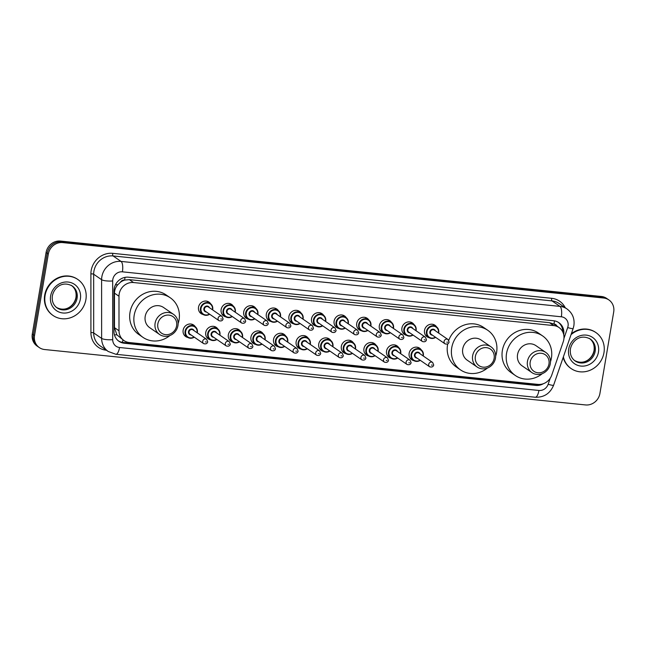 <?xml version="1.0" encoding="UTF-8"?>
<svg xmlns="http://www.w3.org/2000/svg" width="646" height="646" viewBox="0 0 646 646"><rect width="100%" height="100%" fill="white"/><g stroke="black" fill="none" stroke-linecap="round" stroke-linejoin="round"><path stroke-width="0.97" d="M413.836 360.638A6.993 6.444 -55.4 0 1 411.704 359.717A6.993 6.444 -55.4 0 1 409.144 353.289A6.993 6.444 -55.4 0 1 419.642 348.202A6.993 6.444 -55.4 0 1 421.265 349.866M391.242 358.32A6.993 6.444 -55.4 0 1 389.102 357.399A6.993 6.444 -55.4 0 1 386.542 350.972A6.993 6.444 -55.4 0 1 397.04 345.885A6.993 6.444 -55.4 0 1 398.663 347.556M368.64 356.011A6.993 6.444 -55.4 0 1 366.508 355.082A6.993 6.444 -55.4 0 1 363.948 348.662A6.993 6.444 -55.4 0 1 374.438 343.567A6.993 6.444 -55.4 0 1 376.061 345.239M346.038 353.693A6.993 6.444 -55.4 0 1 343.906 352.773A6.993 6.444 -55.4 0 1 341.346 346.345A6.993 6.444 -55.4 0 1 351.844 341.258A6.993 6.444 -55.4 0 1 353.467 342.921M323.444 351.376A6.993 6.444 -55.4 0 1 321.304 350.455A6.993 6.444 -55.4 0 1 318.744 344.027A6.993 6.444 -55.4 0 1 329.242 338.94A6.993 6.444 -55.4 0 1 330.865 340.603M300.842 349.066A6.993 6.444 -55.4 0 1 298.71 348.137A6.993 6.444 -55.4 0 1 296.151 341.71A6.993 6.444 -55.4 0 1 306.64 336.623A6.993 6.444 -55.4 0 1 308.263 338.294M278.24 346.749A6.993 6.444 -55.4 0 1 276.108 345.828A6.993 6.444 -55.4 0 1 273.549 339.4A6.993 6.444 -55.4 0 1 284.046 334.313A6.993 6.444 -55.4 0 1 285.669 335.977M255.646 344.431A6.993 6.444 -55.4 0 1 253.507 343.51A6.993 6.444 -55.4 0 1 250.947 337.083A6.993 6.444 -55.4 0 1 261.444 331.996A6.993 6.444 -55.4 0 1 263.067 333.659M233.045 342.114A6.993 6.444 -55.4 0 1 230.913 341.193A6.993 6.444 -55.4 0 1 228.353 334.765A6.993 6.444 -55.4 0 1 238.842 329.678A6.993 6.444 -55.4 0 1 240.465 331.35M210.443 339.804A6.993 6.444 -55.4 0 1 208.311 338.884A6.993 6.444 -55.4 0 1 205.751 332.456A6.993 6.444 -55.4 0 1 216.249 327.361A6.993 6.444 -55.4 0 1 217.864 329.032M187.849 337.487A6.993 6.444 -55.4 0 1 185.709 336.566A6.993 6.444 -55.4 0 1 183.149 330.138A6.993 6.444 -55.4 0 1 193.647 325.051A6.993 6.444 -55.4 0 1 195.27 326.715M406.617 335.379A6.993 6.444 -55.4 0 1 404.477 334.458A6.993 6.444 -55.4 0 1 401.925 328.031A6.993 6.444 -55.4 0 1 412.414 322.943A6.993 6.444 -55.4 0 1 414.038 324.607M384.015 333.07A6.993 6.444 -55.4 0 1 381.883 332.141A6.993 6.444 -55.4 0 1 379.323 325.713A6.993 6.444 -55.4 0 1 389.813 320.626A6.993 6.444 -55.4 0 1 391.436 322.297M361.421 330.752A6.993 6.444 -55.4 0 1 359.281 329.831A6.993 6.444 -55.4 0 1 356.721 323.404A6.993 6.444 -55.4 0 1 367.219 318.316A6.993 6.444 -55.4 0 1 368.842 319.98M338.819 328.434A6.993 6.444 -55.4 0 1 336.679 327.514A6.993 6.444 -55.4 0 1 334.119 321.086A6.993 6.444 -55.4 0 1 344.617 315.999A6.993 6.444 -55.4 0 1 346.24 317.662M429.219 337.697A6.993 6.444 -55.4 0 1 427.079 336.776A6.993 6.444 -55.4 0 1 424.519 330.348A6.993 6.444 -55.4 0 1 435.016 325.261A6.993 6.444 -55.4 0 1 436.639 326.924M316.217 326.117A6.993 6.444 -55.4 0 1 314.085 325.196A6.993 6.444 -55.4 0 1 311.525 318.769A6.993 6.444 -55.4 0 1 322.015 313.681A6.993 6.444 -55.4 0 1 323.638 315.353M293.623 323.808A6.993 6.444 -55.4 0 1 291.483 322.887A6.993 6.444 -55.4 0 1 288.923 316.459A6.993 6.444 -55.4 0 1 299.421 311.364A6.993 6.444 -55.4 0 1 301.044 313.035M271.021 321.49A6.993 6.444 -55.4 0 1 268.881 320.569A6.993 6.444 -55.4 0 1 266.322 314.142A6.993 6.444 -55.4 0 1 276.819 309.054A6.993 6.444 -55.4 0 1 278.442 310.718M248.419 319.172A6.993 6.444 -55.4 0 1 246.287 318.252A6.993 6.444 -55.4 0 1 243.728 311.824A6.993 6.444 -55.4 0 1 254.217 306.737A6.993 6.444 -55.4 0 1 255.84 308.4M225.825 316.863A6.993 6.444 -55.4 0 1 223.686 315.934A6.993 6.444 -55.4 0 1 221.126 309.515A6.993 6.444 -55.4 0 1 231.623 304.419A6.993 6.444 -55.4 0 1 233.246 306.091M203.224 314.545A6.993 6.444 -55.4 0 1 201.084 313.625A6.993 6.444 -55.4 0 1 198.524 307.197A6.993 6.444 -55.4 0 1 209.021 302.11A6.993 6.444 -55.4 0 1 210.644 303.773M563.247 341.758A13.114 12.088 124.6 0 0 563.805 339.57A13.114 12.088 124.6 0 0 559.008 327.514A13.114 12.088 124.6 0 0 553.719 325.584L133.569 282.544A13.114 12.088 124.6 0 0 118.985 296.248L119.001 330.776A13.114 12.088 124.6 0 0 123.984 340.595A13.114 12.088 124.6 0 0 129.273 342.533L537.916 384.394A13.114 12.088 124.6 0 0 551.749 375.108L563.247 341.758M120.439 282.237A13.114 12.088 -55.4 0 1 124.848 280.057L124.63 280.033A4.369 4.029 124.6 0 0 120.439 282.237L117.798 284.716C115.65 287.171 114.536 289.973 114.455 293.123L114.471 327.651L116.861 334.822L123.984 340.595M557.03 326.149A4.369 4.029 124.6 0 0 554.002 324.017L553.784 324.001A13.114 12.088 -55.4 0 1 554.825 324.631L559.008 327.514M553.784 324.001L549.528 322.693L129.37 279.653L124.848 280.057M563.708 334.644A13.114 12.088 124.6 0 0 558.895 322.685A13.114 12.088 124.6 0 0 553.606 320.747L128.546 277.207A13.114 12.088 124.6 0 0 113.971 290.91L113.987 331.487A13.114 12.088 124.6 0 0 118.969 341.306A13.114 12.088 124.6 0 0 124.258 343.236L535.792 385.396A13.114 12.088 124.6 0 0 543.447 383.676M558.322 322.314A13.114 12.088 -55.4 0 1 562.763 331.907M599.924 393.462A13.114 12.088 -55.4 0 1 585.534 404.937L44.614 349.526A13.114 12.088 -55.4 0 1 39.333 347.588A13.114 12.088 -55.4 0 1 34.529 335.54L48.313 254.08A13.114 12.088 -55.4 0 1 62.702 242.597L603.614 298.016A13.114 12.088 -55.4 0 1 608.903 299.946A13.114 12.088 -55.4 0 1 613.7 311.994L599.924 393.462M39.333 347.588L37.097 346.054A13.114 12.088 -55.4 0 1 32.3 334.006L46.076 252.538A13.114 12.088 -55.4 0 1 60.466 241.063L601.386 296.474L602.5 297.249A13.114 12.088 -55.4 0 1 607.789 299.179A13.114 12.088 -55.4 0 0 602.5 297.249L61.588 241.83L602.5 297.249L603.614 298.016M46.076 252.538L47.19 253.305A13.114 12.088 -55.4 0 1 61.588 241.83A13.114 12.088 -55.4 0 0 47.19 253.305L33.414 334.773L47.19 253.305L48.313 254.08M38.211 346.821A13.114 12.088 -55.4 0 1 33.414 334.773A13.114 12.088 -55.4 0 0 38.211 346.821M538.384 384.435A13.114 12.088 -55.4 0 1 534.678 384.628L123.144 342.469A13.114 12.088 -55.4 0 1 118.428 340.902M601.386 296.474A13.114 12.088 -55.4 0 1 606.667 298.412L608.903 299.946M571.04 334.652A21.851 20.147 -55.4 0 1 595.967 332.601A21.851 20.147 -55.4 0 1 603.97 352.684A21.851 20.147 -55.4 0 1 571.169 368.591A21.851 20.147 -55.4 0 1 563.377 356.883M571.347 333.764A21.851 20.147 -55.4 0 1 595.547 332.31L595.967 332.601M571.169 368.591L570.749 368.301A21.851 20.147 -55.4 0 1 563.175 357.472M530.196 362.059A10.053 9.27 -55.4 0 1 541.235 353.265A10.053 9.27 -55.4 0 1 548.963 363.981A10.053 9.27 -55.4 0 1 537.932 372.782A10.053 9.27 -55.4 0 1 530.196 362.059M527.459 361.372A12.234 11.281 -55.4 0 1 545.83 352.466A12.234 11.281 -55.4 0 1 550.303 363.714A12.234 11.281 -55.4 0 1 531.941 372.621A12.234 11.281 -55.4 0 1 527.459 361.372M545.83 352.466L535.922 345.642A12.234 11.281 124.6 0 0 517.559 354.549A12.234 11.281 124.6 0 0 522.041 365.798L531.941 372.621M542.293 373.654A24.039 22.158 -55.4 0 1 515.346 375.512A24.039 22.158 -55.4 0 1 506.545 353.419A24.039 22.158 -55.4 0 1 542.624 335.928A24.039 22.158 -55.4 0 1 551.418 358.013A24.039 22.158 -55.4 0 1 550.481 361.776M515.346 375.512L511.156 372.629A24.039 22.158 -55.4 0 1 502.362 350.536A24.039 22.158 -55.4 0 1 538.441 333.045L542.624 335.928M475.375 356.447A10.053 9.27 -55.4 0 1 486.406 347.645A10.053 9.27 -55.4 0 1 494.133 358.368A10.053 9.27 -55.4 0 1 483.103 367.162A10.053 9.27 -55.4 0 1 475.375 356.447M472.638 355.752A12.234 11.281 -55.4 0 1 491 346.845A12.234 11.281 -55.4 0 1 495.482 358.094A12.234 11.281 -55.4 0 1 477.111 367.001A12.234 11.281 -55.4 0 1 472.638 355.752M491 346.845L481.1 340.022A12.234 11.281 124.6 0 0 462.738 348.929A12.234 11.281 124.6 0 0 467.211 360.177L477.111 367.001M487.472 368.034A24.039 22.158 -55.4 0 1 460.517 369.892A24.039 22.158 -55.4 0 1 451.724 347.806A24.039 22.158 -55.4 0 1 487.795 330.308A24.039 22.158 -55.4 0 1 496.588 352.401A24.039 22.158 -55.4 0 1 495.652 356.156M460.517 369.892L456.334 367.009A24.039 22.158 -55.4 0 1 447.533 344.924A24.039 22.158 -55.4 0 1 447.71 343.995M448.768 340.329A24.039 22.158 -55.4 0 1 483.612 327.425L487.795 330.308M157.842 323.912A10.053 9.27 -55.4 0 1 168.872 315.119A10.053 9.27 -55.4 0 1 176.608 325.834A10.053 9.27 -55.4 0 1 165.57 334.636A10.053 9.27 -55.4 0 1 157.842 323.912M155.105 323.226A12.234 11.281 -55.4 0 1 173.467 314.319A12.234 11.281 -55.4 0 1 177.949 325.568A12.234 11.281 -55.4 0 1 159.578 334.475A12.234 11.281 -55.4 0 1 155.105 323.226M173.467 314.319L163.567 307.496A12.234 11.281 124.6 0 0 145.205 316.403A12.234 11.281 124.6 0 0 149.678 327.651L159.578 334.475M169.938 335.508A24.039 22.158 -55.4 0 1 142.984 337.365A24.039 22.158 -55.4 0 1 134.19 315.272A24.039 22.158 -55.4 0 1 170.261 297.782A24.039 22.158 -55.4 0 1 179.063 319.875A24.039 22.158 -55.4 0 1 178.118 323.63M142.984 337.365L138.801 334.483A24.039 22.158 -55.4 0 1 130.007 312.389A24.039 22.158 -55.4 0 1 166.079 294.899L170.261 297.782M45.099 295.432A21.851 20.147 -55.4 0 1 77.9 279.524A21.851 20.147 -55.4 0 1 85.894 299.607A21.851 20.147 -55.4 0 1 53.101 315.514A21.851 20.147 -55.4 0 1 45.099 295.432M53.101 315.514L52.681 315.224A21.851 20.147 -55.4 0 1 44.687 295.141A21.851 20.147 -55.4 0 1 77.48 279.242L77.9 279.524M115.44 284.765A13.114 3.044 -0 0 0 117.798 284.716M554.002 324.017A13.114 4.538 -84.2 0 0 554.397 320.86M535.025 384.661A13.114 4.538 -84.2 0 0 535.187 384.112M122.352 342.364A13.114 4.538 -84.2 0 0 122.966 339.901M562.068 330.671A13.114 1.47 19 0 0 562.731 330.8M114.431 334.822A13.114 3.044 -0 0 0 116.861 334.822M124.63 280.033A13.114 4.538 -84.2 0 0 124.985 277.376M549.528 322.693L553.719 325.584M114.471 327.651L119.001 330.776M114.455 293.123L118.985 296.248M129.37 279.653L133.569 282.544M563.95 338.407L567.681 327.579A8.737 8.059 124.6 0 0 568.052 326.117A8.737 8.059 124.6 0 0 561.334 316.79L122.401 271.829A8.737 8.059 124.6 0 0 112.808 279.476A8.737 8.059 124.6 0 0 112.679 280.962L112.703 339.667A8.737 8.059 124.6 0 0 119.55 347.508L538.917 390.467A8.737 8.059 124.6 0 0 548.139 384.281L550.231 378.217M112.703 339.667A8.737 2.027 -0 0 1 101.632 338.399L101.608 279.694A17.482 16.118 -55.4 0 1 101.858 276.722A17.482 16.118 -55.4 0 1 121.044 261.42L559.977 306.39A17.482 16.118 -55.4 0 1 567.027 308.966L559.081 303.483A17.482 16.118 124.6 0 0 552.031 300.907L113.098 255.945A17.482 16.118 124.6 0 0 93.912 271.239A17.482 16.118 124.6 0 0 93.662 274.219L93.678 332.924A17.482 16.118 124.6 0 0 100.332 346.014L108.278 351.497A17.482 16.118 -55.4 0 1 101.632 338.399L93.678 332.924A2.188 0.509 180 0 0 90.916 332.601L90.892 273.896A19.671 18.128 -55.4 0 1 112.759 253.337L551.692 298.307A2.188 0.759 -84.2 0 0 552.031 300.907L559.977 306.39A8.737 3.02 95.8 0 1 561.334 316.79M90.892 273.896A2.188 0.509 180 0 1 93.662 274.219L101.608 279.694A8.737 2.027 -0 0 0 112.679 280.962M551.692 298.307A19.671 18.128 -55.4 0 1 565.218 307.714M106.477 350.245L106.324 350.229A19.671 18.128 -55.4 0 1 90.916 332.601M62.702 242.597L60.466 241.063M34.529 335.54L32.3 334.006M122.401 271.829A8.737 3.02 95.8 0 0 121.044 261.42L113.098 255.945A2.188 0.759 -84.2 0 1 112.759 253.337M119.55 347.508A8.737 3.02 95.8 0 1 115.876 354.283L535.243 397.242C544.045 397.5 550.174 393.487 553.614 385.202L573.155 328.499A8.737 0.977 19 0 1 567.681 327.579M538.917 390.467A8.737 3.02 95.8 0 1 535.243 397.242M548.139 384.281A8.737 0.977 19 0 0 553.614 385.202M534.678 384.628L535.792 385.396M123.144 342.469L124.258 343.236M590.291 339.045A13.324 12.282 -55.4 0 1 595.168 351.295A13.324 12.282 -55.4 0 1 575.174 360.985C571.371 358.199 569.788 354.178 570.434 348.929C572.017 340.967 580.173 333.522 590.291 339.045M568.69 349.066A15.94 14.696 -55.4 0 1 586.188 335.113A15.94 14.696 -55.4 0 1 598.454 352.118A15.94 14.696 -55.4 0 1 580.948 366.072A15.94 14.696 -55.4 0 1 568.69 349.066M589.798 338.73A13.324 12.282 -55.4 0 1 594.191 350.616A13.324 12.282 -55.4 0 1 574.698 360.638M72.223 285.976A13.324 12.282 -55.4 0 1 77.092 298.218A13.324 12.282 -55.4 0 1 57.106 307.916C53.303 305.122 51.72 301.109 52.366 295.86C53.949 287.89 62.105 280.445 72.223 285.976M50.614 295.997A15.94 14.696 -55.4 0 1 68.121 282.044A15.94 14.696 -55.4 0 1 80.379 299.041A15.94 14.696 -55.4 0 1 62.88 312.995A15.94 14.696 -55.4 0 1 50.614 295.997M71.73 285.653A13.324 12.282 -55.4 0 1 76.123 297.548A13.324 12.282 -55.4 0 1 56.63 307.569M435.654 337.374A6.557 6.04 -55.4 0 1 428.863 337.47A6.557 6.04 -55.4 0 1 426.465 331.446A6.557 6.04 -55.4 0 1 436.3 326.674A6.557 6.04 -55.4 0 1 438.699 332.698A6.557 6.04 -55.4 0 1 438.634 333.053M438.408 332.9A6.121 5.644 124.6 0 0 438.432 332.755A6.121 5.644 124.6 0 0 433.724 326.23A6.121 5.644 124.6 0 0 427.006 331.584A6.121 5.644 124.6 0 0 429.307 337.244A6.121 5.644 124.6 0 0 435.428 337.22M432.432 335.153A3.06 2.818 -55.4 0 1 432.408 329.234A3.06 2.818 -55.4 0 1 435.404 330.833M434.346 330.106A2.624 2.414 124.6 0 0 430.414 332.012A2.624 2.414 124.6 0 0 431.375 334.426L445.037 343.842A2.624 2.414 -55.4 0 1 444.077 341.435A2.624 2.414 -55.4 0 1 448.017 339.521L434.346 330.106M446.814 342.122L447.63 342.202L446.814 342.122M413.052 335.056A6.557 6.04 -55.4 0 1 406.261 335.153A6.557 6.04 -55.4 0 1 403.863 329.129A6.557 6.04 -55.4 0 1 413.698 324.357A6.557 6.04 -55.4 0 1 416.105 330.389A6.557 6.04 -55.4 0 1 416.032 330.744M415.806 330.582A6.121 5.644 124.6 0 0 415.83 330.437A6.121 5.644 124.6 0 0 411.122 323.912A6.121 5.644 124.6 0 0 404.412 329.266A6.121 5.644 124.6 0 0 406.705 334.935A6.121 5.644 124.6 0 0 412.826 334.903M409.83 332.835A3.06 2.818 -55.4 0 1 409.814 326.916A3.06 2.818 -55.4 0 1 412.802 328.515M411.752 327.788A2.624 2.414 124.6 0 0 407.812 329.702A2.624 2.414 124.6 0 0 408.773 332.109L422.444 341.524A2.624 2.414 -55.4 0 1 421.483 339.118A2.624 2.414 -55.4 0 1 425.415 337.212L411.752 327.788M424.22 339.804L425.036 339.893L424.22 339.804M390.459 332.747A6.557 6.04 -55.4 0 1 383.659 332.843A6.557 6.04 -55.4 0 1 381.261 326.819A6.557 6.04 -55.4 0 1 391.105 322.047A6.557 6.04 -55.4 0 1 393.503 328.071A6.557 6.04 -55.4 0 1 393.43 328.426M393.204 328.273A6.121 5.644 124.6 0 0 393.236 328.128A6.121 5.644 124.6 0 0 388.529 321.595A6.121 5.644 124.6 0 0 381.81 326.957A6.121 5.644 124.6 0 0 384.112 332.617A6.121 5.644 124.6 0 0 390.232 332.593M387.229 330.526A3.06 2.818 -55.4 0 1 387.212 324.607A3.06 2.818 -55.4 0 1 390.208 326.206M389.15 325.479A2.624 2.414 124.6 0 0 385.218 327.385A2.624 2.414 124.6 0 0 386.171 329.791L399.842 339.215A2.624 2.414 -55.4 0 1 398.881 336.8A2.624 2.414 -55.4 0 1 402.813 334.894L389.15 325.479M401.618 337.495L402.434 337.575L401.618 337.495M370.901 325.754A6.557 6.04 -55.4 0 1 370.828 326.109L370.925 325.786C371.248 323.17 370.441 321.151 368.503 319.73A6.557 6.04 -55.4 0 1 370.901 325.754M367.857 330.429A6.557 6.04 -55.4 0 1 361.066 330.526A6.557 6.04 -55.4 0 1 358.667 324.502A6.557 6.04 -55.4 0 1 368.503 319.73L365.119 317.396M370.61 325.955A6.121 5.644 124.6 0 0 370.634 325.81A6.121 5.644 124.6 0 0 365.927 319.285A6.121 5.644 124.6 0 0 359.208 324.639A6.121 5.644 124.6 0 0 361.51 330.3A6.121 5.644 124.6 0 0 367.631 330.276M364.635 328.208A3.06 2.818 -55.4 0 1 364.61 322.289A3.06 2.818 -55.4 0 1 367.606 323.888M366.548 323.161A2.624 2.414 124.6 0 0 362.616 325.067A2.624 2.414 124.6 0 0 363.577 327.482L377.24 336.897A2.624 2.414 -55.4 0 1 376.279 334.483A2.624 2.414 -55.4 0 1 380.219 332.577L366.548 323.161M379.016 335.177L379.832 335.258L379.016 335.177M345.255 328.111A6.557 6.04 -55.4 0 1 338.464 328.208A6.557 6.04 -55.4 0 1 336.065 322.184A6.557 6.04 -55.4 0 1 345.901 317.412A6.557 6.04 -55.4 0 1 348.307 323.436A6.557 6.04 -55.4 0 1 348.234 323.799M348.008 323.638A6.121 5.644 124.6 0 0 348.032 323.493A6.121 5.644 124.6 0 0 343.325 316.968A6.121 5.644 124.6 0 0 336.614 322.322A6.121 5.644 124.6 0 0 338.908 327.982A6.121 5.644 124.6 0 0 345.029 327.958M342.033 325.891A3.06 2.818 -55.4 0 1 342.017 319.972A3.06 2.818 -55.4 0 1 345.004 321.571M343.955 320.844A2.624 2.414 124.6 0 0 340.014 322.758A2.624 2.414 124.6 0 0 340.975 325.164L354.646 334.58A2.624 2.414 -55.4 0 1 353.685 332.173A2.624 2.414 -55.4 0 1 357.618 330.259L343.955 320.844M356.422 332.86L357.238 332.94L356.422 332.86M322.661 325.802A6.557 6.04 -55.4 0 1 315.862 325.899A6.557 6.04 -55.4 0 1 313.463 319.867A6.557 6.04 -55.4 0 1 323.307 315.103A6.557 6.04 -55.4 0 1 325.705 321.127A6.557 6.04 -55.4 0 1 325.632 321.482M325.406 321.328A6.121 5.644 124.6 0 0 325.439 321.175A6.121 5.644 124.6 0 0 320.731 314.65A6.121 5.644 124.6 0 0 314.013 320.012A6.121 5.644 124.6 0 0 316.314 325.673A6.121 5.644 124.6 0 0 322.435 325.641M319.431 323.573A3.06 2.818 -55.4 0 1 319.415 317.662A3.06 2.818 -55.4 0 1 322.411 319.261M321.353 318.526A2.624 2.414 124.6 0 0 317.42 320.44A2.624 2.414 124.6 0 0 318.373 322.847L332.044 332.27A2.624 2.414 -55.4 0 1 331.083 329.856A2.624 2.414 -55.4 0 1 335.016 327.95L321.353 318.526M333.82 330.542L334.636 330.631L333.82 330.542M289.884 321.248L293.268 323.581L297.031 324.567L300.083 323.501A6.557 6.04 -55.4 0 1 293.268 323.581A6.557 6.04 -55.4 0 1 290.87 317.557A6.557 6.04 -55.4 0 1 300.705 312.785A6.557 6.04 -55.4 0 1 303.103 318.809A6.557 6.04 -55.4 0 1 303.031 319.164M302.812 319.011A6.121 5.644 124.6 0 0 302.837 318.866A6.121 5.644 124.6 0 0 298.129 312.341A6.121 5.644 124.6 0 0 291.411 317.695A6.121 5.644 124.6 0 0 293.712 323.355A6.121 5.644 124.6 0 0 299.833 323.331M296.837 321.264A3.06 2.818 -55.4 0 1 296.813 315.345A3.06 2.818 -55.4 0 1 299.809 316.944M298.751 316.217A2.624 2.414 124.6 0 0 294.818 318.123A2.624 2.414 124.6 0 0 295.779 320.537L309.442 329.953A2.624 2.414 -55.4 0 1 308.481 327.538A2.624 2.414 -55.4 0 1 312.422 325.632L298.751 316.217M311.219 328.233L312.034 328.313L311.219 328.233M280.501 316.492A6.557 6.04 -55.4 0 1 280.437 316.847L280.525 316.524C280.849 313.916 280.041 311.897 278.103 310.468A6.557 6.04 -55.4 0 1 280.501 316.492M277.457 321.167A6.557 6.04 -55.4 0 1 270.666 321.264A6.557 6.04 -55.4 0 1 268.268 315.24A6.557 6.04 -55.4 0 1 278.103 310.468L274.728 308.142M280.211 316.693A6.121 5.644 124.6 0 0 280.235 316.548A6.121 5.644 124.6 0 0 275.527 310.023A6.121 5.644 124.6 0 0 268.817 315.377A6.121 5.644 124.6 0 0 271.11 321.038A6.121 5.644 124.6 0 0 277.231 321.014M274.235 318.946A3.06 2.818 -55.4 0 1 274.219 313.027A3.06 2.818 -55.4 0 1 277.207 314.626M276.157 313.899A2.624 2.414 124.6 0 0 272.216 315.805A2.624 2.414 124.6 0 0 273.177 318.22L286.84 327.635A2.624 2.414 -55.4 0 1 285.887 325.229A2.624 2.414 -55.4 0 1 289.82 323.315L276.157 313.899M288.625 325.915L289.44 325.996L288.625 325.915M254.863 318.858A6.557 6.04 -55.4 0 1 248.064 318.946A6.557 6.04 -55.4 0 1 245.666 312.922A6.557 6.04 -55.4 0 1 255.509 308.15A6.557 6.04 -55.4 0 1 257.907 314.182A6.557 6.04 -55.4 0 1 257.835 314.537M257.609 314.384A6.121 5.644 124.6 0 0 257.641 314.231A6.121 5.644 124.6 0 0 252.933 307.706A6.121 5.644 124.6 0 0 246.215 313.06A6.121 5.644 124.6 0 0 248.516 318.728A6.121 5.644 124.6 0 0 254.637 318.696M251.633 316.629A3.06 2.818 -55.4 0 1 251.617 310.71A3.06 2.818 -55.4 0 1 254.613 312.317M253.555 311.582A2.624 2.414 124.6 0 0 249.614 313.496A2.624 2.414 124.6 0 0 250.575 315.902L264.246 325.318A2.624 2.414 -55.4 0 1 263.285 322.911A2.624 2.414 -55.4 0 1 267.218 321.005L253.555 311.582M266.023 323.598L266.838 323.686L266.023 323.598M222.087 314.303L225.47 316.637L229.233 317.622L232.285 316.556A6.557 6.04 -55.4 0 1 225.47 316.637A6.557 6.04 -55.4 0 1 223.072 310.613A6.557 6.04 -55.4 0 1 232.907 305.841A6.557 6.04 -55.4 0 1 235.305 311.865A6.557 6.04 -55.4 0 1 235.233 312.22M235.015 312.066A6.121 5.644 124.6 0 0 235.039 311.921A6.121 5.644 124.6 0 0 230.331 305.397A6.121 5.644 124.6 0 0 223.613 310.75A6.121 5.644 124.6 0 0 225.914 316.411A6.121 5.644 124.6 0 0 232.035 316.387M229.039 314.319A3.06 2.818 -55.4 0 1 229.015 308.4A3.06 2.818 -55.4 0 1 232.011 309.999M230.953 309.272A2.624 2.414 124.6 0 0 227.021 311.178A2.624 2.414 124.6 0 0 227.981 313.585L241.644 323.008A2.624 2.414 -55.4 0 1 240.683 320.594A2.624 2.414 -55.4 0 1 244.624 318.688L230.953 309.272M243.421 321.288L244.236 321.369L243.421 321.288M212.704 309.547A6.557 6.04 -55.4 0 1 212.639 309.902L212.728 309.579C213.051 306.963 212.243 304.944 210.305 303.523A6.557 6.04 -55.4 0 1 212.704 309.547M199.485 311.986L202.868 314.319L206.639 315.305L209.684 314.239A6.557 6.04 -55.4 0 1 202.868 314.319A6.557 6.04 -55.4 0 1 200.47 308.295A6.557 6.04 -55.4 0 1 210.305 303.523L206.93 301.189M212.413 309.749A6.121 5.644 124.6 0 0 212.437 309.604A6.121 5.644 124.6 0 0 207.729 303.079A6.121 5.644 124.6 0 0 201.019 308.433A6.121 5.644 124.6 0 0 203.312 314.093A6.121 5.644 124.6 0 0 209.433 314.069M206.437 312.002A3.06 2.818 -55.4 0 1 206.421 306.083A3.06 2.818 -55.4 0 1 209.409 307.682M208.359 306.955A2.624 2.414 124.6 0 0 204.419 308.861A2.624 2.414 124.6 0 0 205.38 311.275L219.042 320.691A2.624 2.414 -55.4 0 1 218.09 318.284A2.624 2.414 -55.4 0 1 222.022 316.37L208.359 306.955M220.827 318.971L221.643 319.051L220.827 318.971M420.28 360.315A6.557 6.04 -55.4 0 1 413.488 360.411A6.557 6.04 -55.4 0 1 411.09 354.388A6.557 6.04 -55.4 0 1 420.926 349.615A6.557 6.04 -55.4 0 1 423.324 355.639A6.557 6.04 -55.4 0 1 423.251 356.003M423.033 355.841A6.121 5.644 124.6 0 0 423.057 355.696A6.121 5.644 124.6 0 0 418.35 349.171A6.121 5.644 124.6 0 0 411.631 354.525A6.121 5.644 124.6 0 0 413.933 360.185A6.121 5.644 124.6 0 0 420.053 360.161M417.05 358.094A3.06 2.818 -55.4 0 1 417.033 352.175A3.06 2.818 -55.4 0 1 420.029 353.774M432.642 362.463L418.971 353.047A2.624 2.414 124.6 0 0 415.039 354.953A2.624 2.414 124.6 0 0 416 357.367L429.663 366.783A2.624 2.414 -55.4 0 1 428.702 364.376A2.624 2.414 -55.4 0 1 432.642 362.463L433.716 365.03C433.2 366.815 431.851 367.404 429.663 366.783M432.255 365.143L431.439 365.063L432.255 365.143M387.503 355.768L390.887 358.102L394.658 359.087L397.702 358.021A6.557 6.04 -55.4 0 1 390.887 358.102A6.557 6.04 -55.4 0 1 388.488 352.07A6.557 6.04 -55.4 0 1 398.324 347.306A6.557 6.04 -55.4 0 1 400.722 353.33A6.557 6.04 -55.4 0 1 400.657 353.685M400.431 353.532A6.121 5.644 124.6 0 0 400.455 353.378A6.121 5.644 124.6 0 0 395.748 346.854A6.121 5.644 124.6 0 0 389.037 352.207A6.121 5.644 124.6 0 0 391.331 357.876A6.121 5.644 124.6 0 0 397.452 357.844M394.456 355.776A3.06 2.818 -55.4 0 1 394.44 349.866A3.06 2.818 -55.4 0 1 397.427 351.464M410.04 360.153L396.369 350.73A2.624 2.414 124.6 0 0 392.437 352.643A2.624 2.414 124.6 0 0 393.398 355.05L407.061 364.465A2.624 2.414 -55.4 0 1 406.108 362.059A2.624 2.414 -55.4 0 1 410.04 360.153L411.114 362.713C410.606 364.505 409.249 365.087 407.061 364.465M409.661 362.834L408.837 362.745L409.661 362.834M375.084 355.688A6.557 6.04 -55.4 0 1 368.285 355.785A6.557 6.04 -55.4 0 1 365.886 349.761A6.557 6.04 -55.4 0 1 375.73 344.988A6.557 6.04 -55.4 0 1 378.128 351.012M377.829 351.214A6.121 5.644 124.6 0 0 377.853 351.069A6.121 5.644 124.6 0 0 373.154 344.544A6.121 5.644 124.6 0 0 366.435 349.898A6.121 5.644 124.6 0 0 368.729 355.558A6.121 5.644 124.6 0 0 374.858 355.534M371.854 353.467A3.06 2.818 -55.4 0 1 371.838 347.548A3.06 2.818 -55.4 0 1 374.833 349.147M387.439 357.836L373.776 348.42A2.624 2.414 124.6 0 0 369.835 350.326A2.624 2.414 124.6 0 0 370.796 352.74L384.467 362.156A2.624 2.414 -55.4 0 1 383.506 359.741A2.624 2.414 -55.4 0 1 387.439 357.836L388.512 360.403C388.004 362.188 386.655 362.769 384.467 362.156M387.059 360.516L386.243 360.436L387.059 360.516M378.12 351.069A6.557 6.04 -55.4 0 1 378.055 351.367L378.152 351.044C378.467 348.428 377.66 346.409 375.73 344.988L372.346 342.655M352.482 353.37A6.557 6.04 -55.4 0 1 345.691 353.467A6.557 6.04 -55.4 0 1 343.292 347.443A6.557 6.04 -55.4 0 1 353.128 342.671A6.557 6.04 -55.4 0 1 355.526 348.695A6.557 6.04 -55.4 0 1 355.453 349.05M355.227 348.897A6.121 5.644 124.6 0 0 355.26 348.751A6.121 5.644 124.6 0 0 350.552 342.227A6.121 5.644 124.6 0 0 343.834 347.58A6.121 5.644 124.6 0 0 346.135 353.241A6.121 5.644 124.6 0 0 352.256 353.217M349.252 351.149A3.06 2.818 -55.4 0 1 349.236 345.23A3.06 2.818 -55.4 0 1 352.231 346.829M364.845 355.518L351.174 346.103A2.624 2.414 124.6 0 0 347.241 348.008A2.624 2.414 124.6 0 0 348.202 350.423L361.865 359.838A2.624 2.414 -55.4 0 1 360.904 357.432A2.624 2.414 -55.4 0 1 364.845 355.518L365.919 358.086C365.402 359.87 364.053 360.46 361.865 359.838M364.457 358.199L363.641 358.118L364.457 358.199M329.88 351.061A6.557 6.04 -55.4 0 1 323.089 351.149A6.557 6.04 -55.4 0 1 320.691 345.125A6.557 6.04 -55.4 0 1 330.526 340.353A6.557 6.04 -55.4 0 1 332.924 346.385M332.633 346.587A6.121 5.644 124.6 0 0 332.658 346.434A6.121 5.644 124.6 0 0 327.95 339.909A6.121 5.644 124.6 0 0 321.24 345.263A6.121 5.644 124.6 0 0 323.533 350.931A6.121 5.644 124.6 0 0 329.654 350.899M326.658 348.832A3.06 2.818 -55.4 0 1 326.642 342.913A3.06 2.818 -55.4 0 1 329.63 344.512M342.243 353.209L328.572 343.785A2.624 2.414 124.6 0 0 324.639 345.699A2.624 2.414 124.6 0 0 325.6 348.105L339.263 357.521A2.624 2.414 -55.4 0 1 338.31 355.114A2.624 2.414 -55.4 0 1 342.243 353.209L343.317 355.768C342.808 357.561 341.451 358.142 339.263 357.521M341.863 355.889L341.04 355.801L341.863 355.889M327.151 338.028L330.526 340.353C332.464 341.782 333.271 343.801 332.948 346.409A6.557 6.04 -55.4 0 1 332.86 346.74M297.112 346.506L300.487 348.84L304.258 349.825L307.31 348.759A6.557 6.04 -55.4 0 1 300.487 348.84A6.557 6.04 -55.4 0 1 298.089 342.816A6.557 6.04 -55.4 0 1 307.932 338.044A6.557 6.04 -55.4 0 1 310.33 344.068M310.032 344.27A6.121 5.644 124.6 0 0 310.056 344.124A6.121 5.644 124.6 0 0 305.356 337.592A6.121 5.644 124.6 0 0 298.638 342.953A6.121 5.644 124.6 0 0 300.931 348.614A6.121 5.644 124.6 0 0 307.06 348.59M304.056 346.522A3.06 2.818 -55.4 0 1 304.04 340.603A3.06 2.818 -55.4 0 1 307.036 342.202M319.641 350.891L305.978 341.476A2.624 2.414 124.6 0 0 302.037 343.381A2.624 2.414 124.6 0 0 302.998 345.788L316.669 355.211A2.624 2.414 -55.4 0 1 315.708 352.797A2.624 2.414 -55.4 0 1 319.641 350.891L320.715 353.459C320.206 355.243 318.858 355.825 316.669 355.211M319.261 353.572L318.446 353.491L319.261 353.572M284.684 346.426A6.557 6.04 -55.4 0 1 277.893 346.522A6.557 6.04 -55.4 0 1 275.495 340.499A6.557 6.04 -55.4 0 1 285.33 335.726A6.557 6.04 -55.4 0 1 287.728 341.75M287.43 341.952A6.121 5.644 124.6 0 0 287.462 341.807A6.121 5.644 124.6 0 0 282.754 335.282A6.121 5.644 124.6 0 0 276.036 340.636A6.121 5.644 124.6 0 0 278.337 346.296A6.121 5.644 124.6 0 0 284.458 346.272M281.454 344.205A3.06 2.818 -55.4 0 1 281.438 338.286A3.06 2.818 -55.4 0 1 284.434 339.885M297.047 348.574L283.376 339.158A2.624 2.414 124.6 0 0 279.443 341.064A2.624 2.414 124.6 0 0 280.404 343.478L294.067 352.894A2.624 2.414 -55.4 0 1 293.106 350.479A2.624 2.414 -55.4 0 1 297.047 348.574L298.121 351.141C297.604 352.926 296.256 353.515 294.067 352.894M296.659 351.254L295.844 351.174L296.659 351.254M262.082 344.108A6.557 6.04 -55.4 0 1 255.291 344.205A6.557 6.04 -55.4 0 1 252.893 338.181A6.557 6.04 -55.4 0 1 262.728 333.409A6.557 6.04 -55.4 0 1 265.126 339.433M264.836 339.635A6.121 5.644 124.6 0 0 264.86 339.489A6.121 5.644 124.6 0 0 260.152 332.965A6.121 5.644 124.6 0 0 253.442 338.318A6.121 5.644 124.6 0 0 255.735 343.979A6.121 5.644 124.6 0 0 261.856 343.955M258.86 341.887A3.06 2.818 -55.4 0 1 258.844 335.968A3.06 2.818 -55.4 0 1 261.832 337.567M274.445 346.256L260.774 336.841A2.624 2.414 124.6 0 0 256.842 338.754A2.624 2.414 124.6 0 0 257.802 341.161L271.465 350.576A2.624 2.414 -55.4 0 1 270.512 348.17A2.624 2.414 -55.4 0 1 274.445 346.256L275.519 348.824C275.01 350.608 273.654 351.198 271.465 350.576M274.057 348.945L273.242 348.856L274.057 348.945M239.48 341.799A6.557 6.04 -55.4 0 1 232.689 341.895A6.557 6.04 -55.4 0 1 230.291 335.863A6.557 6.04 -55.4 0 1 240.134 331.099A6.557 6.04 -55.4 0 1 242.533 337.123M242.234 337.325A6.121 5.644 124.6 0 0 242.258 337.172A6.121 5.644 124.6 0 0 237.558 330.647A6.121 5.644 124.6 0 0 230.84 336.009A6.121 5.644 124.6 0 0 233.133 341.669A6.121 5.644 124.6 0 0 239.262 341.637M236.258 339.57A3.06 2.818 -55.4 0 1 236.242 333.659A3.06 2.818 -55.4 0 1 239.238 335.258M251.843 343.947L238.18 334.523A2.624 2.414 124.6 0 0 234.24 336.437A2.624 2.414 124.6 0 0 235.201 338.843L248.871 348.267A2.624 2.414 -55.4 0 1 247.911 345.852A2.624 2.414 -55.4 0 1 251.843 343.947L252.917 346.506C252.408 348.299 251.06 348.88 248.871 348.267M251.464 346.627L250.648 346.539L251.464 346.627M216.886 339.481A6.557 6.04 -55.4 0 1 210.095 339.578A6.557 6.04 -55.4 0 1 207.689 333.554A6.557 6.04 -55.4 0 1 217.532 328.782A6.557 6.04 -55.4 0 1 219.931 334.806M219.632 335.008A6.121 5.644 124.6 0 0 219.664 334.862A6.121 5.644 124.6 0 0 214.956 328.338A6.121 5.644 124.6 0 0 208.238 333.691A6.121 5.644 124.6 0 0 210.539 339.352A6.121 5.644 124.6 0 0 216.66 339.328M213.656 337.26A3.06 2.818 -55.4 0 1 213.64 331.341A3.06 2.818 -55.4 0 1 216.636 332.94M229.249 341.629L215.578 332.214A2.624 2.414 124.6 0 0 211.646 334.119A2.624 2.414 124.6 0 0 212.607 336.534L226.27 345.949A2.624 2.414 -55.4 0 1 225.309 343.535A2.624 2.414 -55.4 0 1 229.249 341.629L230.323 344.197C229.806 345.981 228.458 346.563 226.27 345.949M228.862 344.31L228.046 344.229L228.862 344.31M194.285 337.164A6.557 6.04 -55.4 0 1 187.493 337.26A6.557 6.04 -55.4 0 1 185.095 331.236A6.557 6.04 -55.4 0 1 194.93 326.464A6.557 6.04 -55.4 0 1 197.329 332.488M197.038 332.69A6.121 5.644 124.6 0 0 197.062 332.545A6.121 5.644 124.6 0 0 192.355 326.02A6.121 5.644 124.6 0 0 185.644 331.374A6.121 5.644 124.6 0 0 187.938 337.034A6.121 5.644 124.6 0 0 194.058 337.01M191.063 334.943A3.06 2.818 -55.4 0 1 191.046 329.024A3.06 2.818 -55.4 0 1 194.034 330.623M206.647 339.311L192.976 329.896A2.624 2.414 124.6 0 0 189.044 331.802A2.624 2.414 124.6 0 0 190.005 334.216L203.668 343.632A2.624 2.414 -55.4 0 1 202.707 341.225A2.624 2.414 -55.4 0 1 206.647 339.311L207.721 341.879C207.213 343.664 205.856 344.253 203.668 343.632M206.26 341.992L205.444 341.912L206.26 341.992M197.321 332.545A6.557 6.04 -55.4 0 1 197.264 332.843L197.353 332.52C197.676 329.912 196.869 327.893 194.93 326.464L191.555 324.139M573.155 328.499L573.882 325.649C574.811 318.688 572.526 313.124 567.027 308.966M108.278 351.497L115.876 354.283M574.197 360.315C583.992 365.83 592.527 358.522 594.054 350.431C594.7 345.182 593.117 341.161 589.313 338.375M56.129 307.238C65.916 312.753 74.46 305.445 75.978 297.362C76.624 292.105 75.049 288.092 71.246 285.306M425.48 335.145L428.863 337.47L432.634 338.456L435.679 337.39M438.658 333.078L438.723 332.73C439.046 330.122 438.238 328.103 436.3 326.674L432.917 324.349M445.037 343.842C447.226 344.463 448.574 343.874 449.091 342.089L448.017 339.521M402.878 332.827L406.261 335.153L410.032 336.146L413.085 335.08M416.056 330.76L416.121 330.413C416.444 327.805 415.636 325.786 413.698 324.357L410.323 322.031M422.444 341.524C424.632 342.146 425.98 341.564 426.489 339.772L425.415 337.212M380.284 330.51L383.659 332.843L387.43 333.829L390.483 332.763M393.454 328.443L393.527 328.103C393.842 325.487 393.043 323.468 391.105 322.047L387.721 319.713M399.842 339.215C402.03 339.828 403.379 339.247 403.887 337.462L402.813 334.894M357.682 328.192L361.066 330.526L364.829 331.511L367.881 330.445M377.24 336.897C379.428 337.519 380.777 336.929 381.293 335.145L380.219 332.577M335.08 325.883L338.464 328.208L342.235 329.202L345.287 328.136M348.259 323.816L348.323 323.468C348.646 320.86 347.839 318.841 345.901 317.412L342.525 315.087M354.646 334.58C356.834 335.201 358.183 334.612 358.691 332.827L357.618 330.259M312.486 323.565L315.862 325.899L319.633 326.884L322.685 325.818M325.657 321.498L325.729 321.159C326.044 318.543 325.237 316.524 323.307 315.103L319.923 312.769M332.044 332.27C334.232 332.884 335.581 332.302 336.09 330.51L335.016 327.95M303.063 319.181L303.127 318.841C303.45 316.225 302.643 314.206 300.705 312.785L297.322 310.451M309.442 329.953C311.63 330.566 312.979 329.985 313.496 328.2L312.422 325.632M267.282 318.938L270.666 321.264L274.437 322.257L277.481 321.183M286.84 327.635C289.037 328.257 290.385 327.667 290.894 325.883L289.82 323.315M244.689 316.621L248.064 318.946L251.835 319.94L254.887 318.874M257.859 314.554L257.932 314.206C258.247 311.598 257.439 309.579 255.509 308.15L252.126 305.824M264.246 325.318C266.435 325.939 267.783 325.358 268.292 323.565L267.218 321.005M235.265 312.236L235.33 311.897C235.653 309.281 234.845 307.262 232.907 305.841L229.524 303.507M241.644 323.008C243.833 323.622 245.181 323.04 245.698 321.256L244.624 318.688M219.042 320.691C221.239 321.312 222.587 320.723 223.096 318.938L222.022 316.37M417.542 347.29L420.926 349.615C422.864 351.044 423.671 353.063 423.348 355.671L423.283 356.019M420.304 360.339L417.251 361.405L413.488 360.411L410.105 358.086M394.948 344.972L398.324 347.306C400.262 348.727 401.069 350.746 400.746 353.362L400.681 353.701M375.108 355.704L372.056 356.77L368.285 355.785L364.909 353.451M349.744 340.345L353.128 342.671C355.066 344.1 355.873 346.119 355.55 348.727L355.486 349.074M352.506 353.386L349.454 354.452L345.691 353.467L342.307 351.141M329.904 351.077L326.86 352.143L323.089 351.149L319.705 348.824M304.549 335.71L307.932 338.044C309.862 339.465 310.669 341.484 310.355 344.1L310.282 344.439M281.947 333.393L285.33 335.726C287.268 337.147 288.076 339.166 287.753 341.782L287.688 342.13M284.708 346.442L281.656 347.508L277.893 346.522L274.51 344.189M259.353 331.083L262.728 333.409C264.666 334.838 265.474 336.857 265.151 339.465L265.086 339.812M262.106 344.132L259.062 345.198L255.291 344.205L251.908 341.879M236.751 328.766L240.134 331.099C242.064 332.52 242.872 334.539 242.557 337.155L242.484 337.495M239.513 341.815L236.46 342.881L232.689 341.895L229.314 339.562M214.149 326.448L217.532 328.782C219.47 330.203 220.278 332.222 219.955 334.838L219.89 335.177M216.911 339.497L213.858 340.563L210.095 339.578L206.712 337.244M194.309 337.18L191.264 338.254L187.493 337.26L184.11 334.935"/></g></svg>
